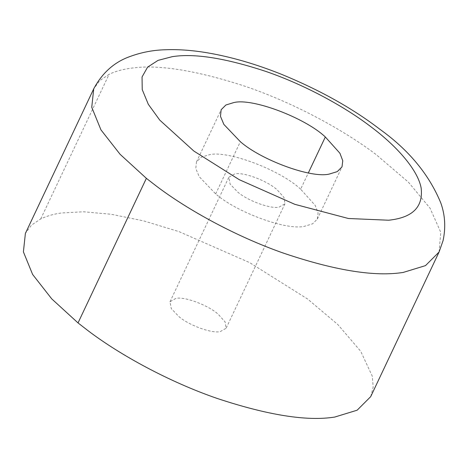 <?xml version="1.0" encoding="UTF-8"?>
<svg xmlns="http://www.w3.org/2000/svg" width="468" height="468" viewBox="0 0 468 468"><rect width="100%" height="100%" fill="white"/><g stroke="black" fill="none" stroke-linecap="round" stroke-linejoin="round"><path stroke-width="0.35" stroke-dasharray="2.34 1.75" d="M370.709 396.636L373.177 387.206L372.329 376.307L360.746 351.322L337.89 324.605L307.681 299.064L249.66 262.624L178.905 231.584L143.617 220.884L111.296 214.274L83.579 211.782L61.343 212.981C53.557 214.081 46.689 216.058 40.739 218.913L31.496 225.137L25.389 233.403M175.833 298.438L169.989 301.755L171.259 308.576L178.911 316.596C188.633 325.161 212.051 333.766 220.264 331.601L226.102 328.279L225.131 321.955L218.363 314.402C209.038 305.569 184.456 296.174 175.833 298.438M234.684 173.938L228.84 177.255L230.11 184.076L237.762 192.091C247.484 200.661 270.902 209.26 279.115 207.096L284.959 203.779L283.982 197.449L277.214 189.897C267.889 181.063 243.307 171.668 234.684 173.938M300.649 189.189C280.578 170.159 227.618 149.924 209.056 154.803L201.217 157.201L196.466 161.951L195.799 168.556L199.198 176.641L215.678 193.91C236.627 212.361 287.059 230.894 304.744 226.231L312.583 223.833L317.333 219.082L318.076 212.94L315.239 205.452L300.649 189.189L308.318 172.961M40.739 218.913L109.085 74.33L99.842 80.554L93.729 88.821M439.054 252.053L440.797 232.333L430.01 208.125L408.371 182.128L376.02 154.481C344.319 130.502 295.776 103.773 247.25 87.001C196.384 70.182 157.201 63.981 129.689 68.404C121.896 69.498 115.029 71.475 109.085 74.33M215.678 193.91L240.359 141.699M169.989 301.755L228.84 177.255M284.959 203.779L226.102 328.279M196.466 161.951L221.148 109.74M317.333 219.082L342.009 166.871"/><path stroke-width="0.7" d="M93.729 88.821L25.389 233.403L23.4 251.866L32.614 274.441L51.767 298.906L78.027 322.92L88.417 330.975C120.118 354.955 168.661 381.683 217.187 398.449C268.053 415.274 307.242 421.475 334.749 417.052L357.142 410.202L370.709 396.636L439.054 252.053L443.073 240.634C445.852 227.483 445.103 214.935 440.821 203.001C429.15 174.623 408.88 150.088 380.022 129.384C352.568 108.336 319.743 89.985 281.555 74.336C255.692 64.011 230.976 56.839 207.412 52.82C192.336 50.275 178.366 49.251 165.491 49.748C153.235 50.053 141.348 52.328 129.829 56.581C114.291 62.121 102.258 72.868 93.729 88.821L91.746 107.283L100.953 129.864L120.112 154.323L146.373 178.337L156.762 186.393C187.925 209.945 235.258 236.159 282.982 252.966C333.023 269.901 372.13 276.524 400.298 272.838L403.094 272.47L425.488 265.619L439.054 252.053M233.731 102.597L225.898 104.996L221.148 109.74L220.481 116.345L223.879 124.435L240.359 141.699C261.308 160.15 311.741 178.682 329.425 174.02L337.264 171.621L342.009 166.871L342.757 160.729L339.914 153.241L325.33 136.978C305.253 117.948 252.299 97.713 233.731 102.597M78.027 322.92L146.373 178.337M308.318 172.961L325.33 136.978M372.007 127.594L369.287 125.541C343.921 106.359 305.089 84.977 266.263 71.563C225.576 58.102 194.226 53.141 172.218 56.681L158.085 60.366L147.613 67.111L142.05 76.968L142.231 89.61L148.327 104.323L159.775 120.13L193.875 151.07L239.347 179.724L294.852 204.335L348.391 218.497L388.703 220.229L390.944 219.937C413.244 217.023 423.312 206.37 421.136 187.972C417.836 170.019 397.227 146.642 372.007 127.594"/></g></svg>
